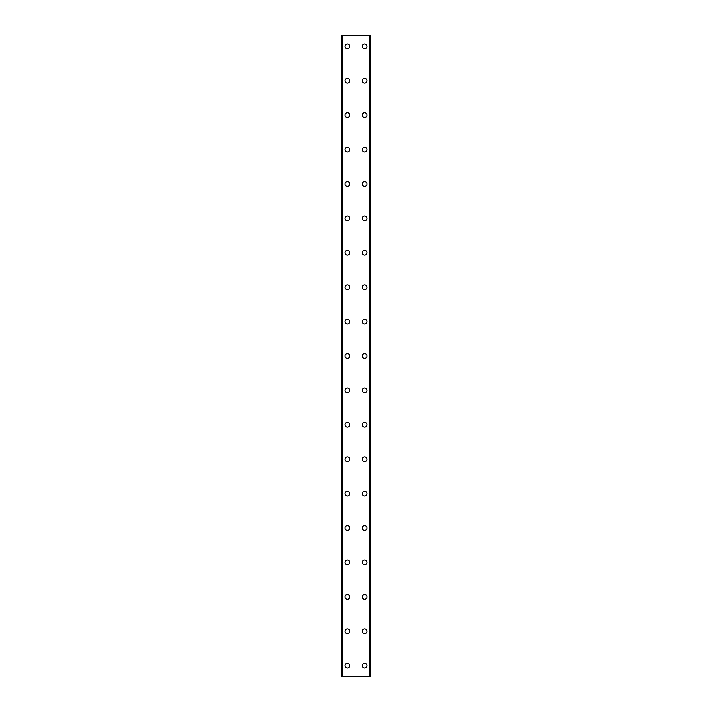 <?xml version="1.0" encoding="UTF-8"?>
<svg xmlns="http://www.w3.org/2000/svg" width="712" height="712" viewBox="0 0 712 712"><rect width="100%" height="100%" fill="white"/><g stroke="black" fill="none" stroke-linecap="round" stroke-linejoin="round"><path stroke-width="1.07" d="M345.035 665.649A2.367 2.367 0 0 1 347.403 663.281A2.367 2.367 0 0 1 349.761 665.649A2.367 2.367 0 0 1 347.403 668.016A2.367 2.367 0 0 1 345.035 665.649M345.035 631.241A2.367 2.367 0 0 1 347.403 628.874A2.367 2.367 0 0 1 349.761 631.241A2.367 2.367 0 0 1 347.403 633.609A2.367 2.367 0 0 1 345.035 631.241M345.035 596.834A2.367 2.367 0 0 1 347.403 594.476A2.367 2.367 0 0 1 349.761 596.834A2.367 2.367 0 0 1 347.403 599.201A2.367 2.367 0 0 1 345.035 596.834M345.035 562.436A2.367 2.367 0 0 1 347.403 560.068A2.367 2.367 0 0 1 349.761 562.436A2.367 2.367 0 0 1 347.403 564.794A2.367 2.367 0 0 1 345.035 562.436M345.035 528.028A2.367 2.367 0 0 1 347.403 525.661A2.367 2.367 0 0 1 349.761 528.028A2.367 2.367 0 0 1 347.403 530.396A2.367 2.367 0 0 1 345.035 528.028M345.035 493.621A2.367 2.367 0 0 1 347.403 491.253A2.367 2.367 0 0 1 349.761 493.621A2.367 2.367 0 0 1 347.403 495.988A2.367 2.367 0 0 1 345.035 493.621M345.035 459.213A2.367 2.367 0 0 1 347.403 456.855A2.367 2.367 0 0 1 349.761 459.213A2.367 2.367 0 0 1 347.403 461.581A2.367 2.367 0 0 1 345.035 459.213M345.035 424.815A2.367 2.367 0 0 1 347.403 422.447A2.367 2.367 0 0 1 349.761 424.815A2.367 2.367 0 0 1 347.403 427.173A2.367 2.367 0 0 1 345.035 424.815M345.035 390.407A2.367 2.367 0 0 1 347.403 388.04A2.367 2.367 0 0 1 349.761 390.407A2.367 2.367 0 0 1 347.403 392.775A2.367 2.367 0 0 1 345.035 390.407M345.035 356A2.367 2.367 0 0 1 347.403 353.633A2.367 2.367 0 0 1 349.761 356A2.367 2.367 0 0 1 347.403 358.367A2.367 2.367 0 0 1 345.035 356M345.035 321.593A2.367 2.367 0 0 1 347.403 319.225A2.367 2.367 0 0 1 349.761 321.593A2.367 2.367 0 0 1 347.403 323.96A2.367 2.367 0 0 1 345.035 321.593M345.035 287.185A2.367 2.367 0 0 1 347.403 284.827A2.367 2.367 0 0 1 349.761 287.185A2.367 2.367 0 0 1 347.403 289.553A2.367 2.367 0 0 1 345.035 287.185M345.035 252.787A2.367 2.367 0 0 1 347.403 250.419A2.367 2.367 0 0 1 349.761 252.787A2.367 2.367 0 0 1 347.403 255.145A2.367 2.367 0 0 1 345.035 252.787M345.035 218.379A2.367 2.367 0 0 1 347.403 216.012A2.367 2.367 0 0 1 349.761 218.379A2.367 2.367 0 0 1 347.403 220.747A2.367 2.367 0 0 1 345.035 218.379M345.035 183.972A2.367 2.367 0 0 1 347.403 181.605A2.367 2.367 0 0 1 349.761 183.972A2.367 2.367 0 0 1 347.403 186.339A2.367 2.367 0 0 1 345.035 183.972M345.035 149.565A2.367 2.367 0 0 1 347.403 147.206A2.367 2.367 0 0 1 349.761 149.565A2.367 2.367 0 0 1 347.403 151.932A2.367 2.367 0 0 1 345.035 149.565M345.035 115.166A2.367 2.367 0 0 1 347.403 112.799A2.367 2.367 0 0 1 349.761 115.166A2.367 2.367 0 0 1 347.403 117.525A2.367 2.367 0 0 1 345.035 115.166M345.035 80.759A2.367 2.367 0 0 1 347.403 78.391A2.367 2.367 0 0 1 349.761 80.759A2.367 2.367 0 0 1 347.403 83.126A2.367 2.367 0 0 1 345.035 80.759M345.035 46.351A2.367 2.367 0 0 1 347.403 43.984A2.367 2.367 0 0 1 349.761 46.351A2.367 2.367 0 0 1 347.403 48.719A2.367 2.367 0 0 1 345.035 46.351M362.239 665.649A2.367 2.367 0 0 1 364.597 663.281A2.367 2.367 0 0 1 366.965 665.649A2.367 2.367 0 0 1 364.597 668.016A2.367 2.367 0 0 1 362.239 665.649M362.239 631.241A2.367 2.367 0 0 1 364.597 628.874A2.367 2.367 0 0 1 366.965 631.241A2.367 2.367 0 0 1 364.597 633.609A2.367 2.367 0 0 1 362.239 631.241M362.239 596.834A2.367 2.367 0 0 1 364.597 594.476A2.367 2.367 0 0 1 366.965 596.834A2.367 2.367 0 0 1 364.597 599.201A2.367 2.367 0 0 1 362.239 596.834M362.239 562.436A2.367 2.367 0 0 1 364.597 560.068A2.367 2.367 0 0 1 366.965 562.436A2.367 2.367 0 0 1 364.597 564.794A2.367 2.367 0 0 1 362.239 562.436M362.239 528.028A2.367 2.367 0 0 1 364.597 525.661A2.367 2.367 0 0 1 366.965 528.028A2.367 2.367 0 0 1 364.597 530.396A2.367 2.367 0 0 1 362.239 528.028M362.239 493.621A2.367 2.367 0 0 1 364.597 491.253A2.367 2.367 0 0 1 366.965 493.621A2.367 2.367 0 0 1 364.597 495.988A2.367 2.367 0 0 1 362.239 493.621M362.239 459.213A2.367 2.367 0 0 1 364.597 456.855A2.367 2.367 0 0 1 366.965 459.213A2.367 2.367 0 0 1 364.597 461.581A2.367 2.367 0 0 1 362.239 459.213M362.239 424.815A2.367 2.367 0 0 1 364.597 422.447A2.367 2.367 0 0 1 366.965 424.815A2.367 2.367 0 0 1 364.597 427.173A2.367 2.367 0 0 1 362.239 424.815M362.239 390.407A2.367 2.367 0 0 1 364.597 388.04A2.367 2.367 0 0 1 366.965 390.407A2.367 2.367 0 0 1 364.597 392.775A2.367 2.367 0 0 1 362.239 390.407M362.239 356A2.367 2.367 0 0 1 364.597 353.633A2.367 2.367 0 0 1 366.965 356A2.367 2.367 0 0 1 364.597 358.367A2.367 2.367 0 0 1 362.239 356M362.239 321.593A2.367 2.367 0 0 1 364.597 319.225A2.367 2.367 0 0 1 366.965 321.593A2.367 2.367 0 0 1 364.597 323.96A2.367 2.367 0 0 1 362.239 321.593M362.239 287.185A2.367 2.367 0 0 1 364.597 284.827A2.367 2.367 0 0 1 366.965 287.185A2.367 2.367 0 0 1 364.597 289.553A2.367 2.367 0 0 1 362.239 287.185M362.239 252.787A2.367 2.367 0 0 1 364.597 250.419A2.367 2.367 0 0 1 366.965 252.787A2.367 2.367 0 0 1 364.597 255.145A2.367 2.367 0 0 1 362.239 252.787M362.239 218.379A2.367 2.367 0 0 1 364.597 216.012A2.367 2.367 0 0 1 366.965 218.379A2.367 2.367 0 0 1 364.597 220.747A2.367 2.367 0 0 1 362.239 218.379M362.239 183.972A2.367 2.367 0 0 1 364.597 181.605A2.367 2.367 0 0 1 366.965 183.972A2.367 2.367 0 0 1 364.597 186.339A2.367 2.367 0 0 1 362.239 183.972M362.239 149.565A2.367 2.367 0 0 1 364.597 147.206A2.367 2.367 0 0 1 366.965 149.565A2.367 2.367 0 0 1 364.597 151.932A2.367 2.367 0 0 1 362.239 149.565M362.239 115.166A2.367 2.367 0 0 1 364.597 112.799A2.367 2.367 0 0 1 366.965 115.166A2.367 2.367 0 0 1 364.597 117.525A2.367 2.367 0 0 1 362.239 115.166M362.239 80.759A2.367 2.367 0 0 1 364.597 78.391A2.367 2.367 0 0 1 366.965 80.759A2.367 2.367 0 0 1 364.597 83.126A2.367 2.367 0 0 1 362.239 80.759M362.239 46.351A2.367 2.367 0 0 1 364.597 43.984A2.367 2.367 0 0 1 366.965 46.351A2.367 2.367 0 0 1 364.597 48.719A2.367 2.367 0 0 1 362.239 46.351M370.747 35.6L341.164 35.6L341.164 676.4L370.836 676.4L370.836 35.6L370.747 676.4M370.836 35.6L370.836 676.4M341.164 676.4L341.164 35.6M342.036 35.6L342.036 676.4M342.258 35.6L342.258 676.4M369.742 35.6L369.742 676.4M369.964 35.6L369.964 676.4M341.253 35.6L341.253 676.4M342.063 35.6L342.063 676.4M369.937 35.6L369.937 676.4"/></g></svg>
